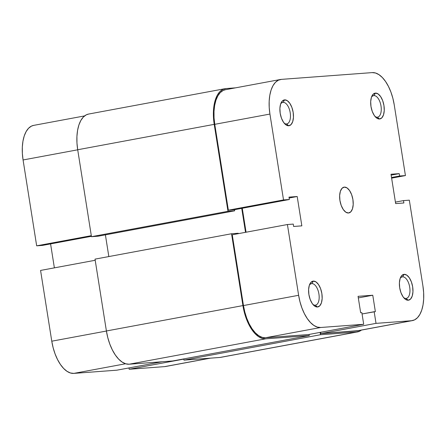 <?xml version="1.0" encoding="UTF-8"?>
<svg xmlns="http://www.w3.org/2000/svg" width="446" height="446" viewBox="0 0 446 446"><rect width="100%" height="100%" fill="white"/><g stroke="black" fill="none" stroke-linecap="round" stroke-linejoin="round"><path stroke-width="0.67" d="M283.099 102.374A10.933 5.397 79.5 0 0 280.645 103.99A10.933 5.397 -100.5 0 1 282.809 102.413A10.933 5.397 -100.5 0 1 283.099 102.374L282.524 102.485L283.099 102.374A10.933 5.397 -100.5 0 1 290.162 112.47A10.933 5.397 -100.5 0 1 286.806 123.916A10.933 5.397 -100.5 0 1 286.516 123.949L288.729 125.761A13.124 6.473 -100.5 0 1 285.039 124.111A13.124 6.473 -100.5 0 1 281.091 102.864A13.124 6.473 -100.5 0 1 284.626 99.871L283.099 102.374L284.626 99.871L282.301 101.041L280.64 104.002L279.898 108.311L280.188 113.301L281.471 118.218L283.539 122.31L286.087 124.958L288.729 125.761L291.054 124.59L292.71 121.63L293.451 117.326L293.161 112.331L291.885 107.414L289.811 103.321L287.263 100.673L284.626 99.871A13.124 6.473 -100.5 0 1 293.161 112.331A13.124 6.473 -100.5 0 1 288.729 125.761L286.516 123.949A10.933 5.397 -100.5 0 1 284.219 123.219A10.933 5.397 79.5 0 0 286.516 123.949A10.933 5.397 79.5 0 0 290.212 112.76A10.933 5.397 79.5 0 0 283.099 102.374M373.893 95.611A10.933 5.397 79.5 0 0 371.44 97.228A10.933 5.397 -100.5 0 1 373.603 95.65A10.933 5.397 -100.5 0 1 373.893 95.611L373.319 95.723L373.893 95.611A10.933 5.397 -100.5 0 1 380.956 105.708A10.933 5.397 -100.5 0 1 377.6 117.153A10.933 5.397 -100.5 0 1 377.31 117.186L379.524 118.998A13.124 6.473 -100.5 0 1 375.839 117.348A13.124 6.473 -100.5 0 1 371.886 96.102A13.124 6.473 -100.5 0 1 375.421 93.108L373.893 95.611L375.421 93.108L373.096 94.279L371.434 97.239L370.693 101.543L370.988 106.538L372.265 111.455L374.333 115.547L376.881 118.196L379.524 118.998L381.848 117.828L383.504 114.867L384.246 110.563L383.956 105.568L382.679 100.651L380.605 96.559L378.057 93.911L375.421 93.108A13.124 6.473 -100.5 0 1 383.956 105.568A13.124 6.473 -100.5 0 1 379.524 118.998L377.31 117.186A10.933 5.397 -100.5 0 1 375.014 116.456A10.933 5.397 79.5 0 0 377.31 117.186A10.933 5.397 79.5 0 0 381.007 105.997A10.933 5.397 79.5 0 0 373.893 95.611M311.804 283.611A10.933 5.397 79.5 0 0 309.351 285.228A10.933 5.397 -100.5 0 1 311.514 283.645A10.933 5.397 -100.5 0 1 311.804 283.611L311.23 283.717L311.804 283.611A10.933 5.397 -100.5 0 1 318.868 293.702A10.933 5.397 -100.5 0 1 315.512 305.148A10.933 5.397 -100.5 0 1 315.222 305.187L317.429 306.993A13.124 6.473 -100.5 0 1 313.744 305.343A13.124 6.473 -100.5 0 1 309.797 284.096A13.124 6.473 -100.5 0 1 313.332 281.103L311.804 283.611L313.332 281.103L311.007 282.273L309.346 285.239L308.604 289.543L308.894 294.533L310.176 299.45L312.245 303.542L314.792 306.196L317.429 306.993L319.754 305.822L321.415 302.862L322.157 298.558L321.867 293.568L320.59 288.651L318.516 284.554L315.969 281.905L313.332 281.103A13.124 6.473 -100.5 0 1 321.867 293.568A13.124 6.473 -100.5 0 1 317.429 306.993L315.222 305.187A10.933 5.397 -100.5 0 1 312.925 304.451A10.933 5.397 79.5 0 0 315.222 305.187A10.933 5.397 79.5 0 0 318.912 293.992A10.933 5.397 79.5 0 0 311.804 283.611M402.599 276.849A10.933 5.397 79.5 0 0 400.146 278.46A10.933 5.397 -100.5 0 1 402.309 276.882A10.933 5.397 -100.5 0 1 402.599 276.849L402.024 276.955L402.599 276.849A10.933 5.397 -100.5 0 1 409.662 286.94A10.933 5.397 -100.5 0 1 406.306 298.385A10.933 5.397 -100.5 0 1 406.016 298.424L408.224 300.23A13.124 6.473 -100.5 0 1 404.539 298.58A13.124 6.473 -100.5 0 1 400.592 277.334A13.124 6.473 -100.5 0 1 404.126 274.34L402.599 276.849L404.126 274.34L401.801 275.511L400.14 278.477L399.399 282.781L399.688 287.77L400.971 292.688L403.039 296.78L405.587 299.433L408.224 300.23L410.554 299.06L412.21 296.099L412.951 291.796L412.662 286.8L411.385 281.883L409.311 277.791L406.763 275.143L404.126 274.34A13.124 6.473 -100.5 0 1 412.662 286.8A13.124 6.473 -100.5 0 1 408.224 300.23L406.016 298.424A10.933 5.397 -100.5 0 1 403.719 297.688A10.933 5.397 79.5 0 0 406.016 298.424A10.933 5.397 79.5 0 0 409.712 287.23A10.933 5.397 79.5 0 0 402.599 276.849M344.373 187.108L342.049 188.279L340.393 191.239L339.651 195.543L339.941 200.533L341.218 205.45L343.292 209.548L345.84 212.196L348.477 212.998A13.124 6.473 -100.5 0 1 339.997 200.884A13.124 6.473 -100.5 0 1 344.028 187.153A13.124 6.473 -100.5 0 1 344.373 187.108A13.124 6.473 -100.5 0 1 352.853 199.217A13.124 6.473 -100.5 0 1 348.822 212.954A13.124 6.473 -100.5 0 1 348.477 212.998L350.801 211.828L352.463 208.862L353.204 204.558L352.909 199.568L351.632 194.651L349.564 190.554L347.016 187.905L344.373 187.108M363.696 324.287L320.68 327.492L265.509 337.75L308.532 334.545L363.696 324.287L320.68 327.492L317.307 327.091L313.861 325.424L310.477 322.547L307.277 318.578L304.395 313.666L301.931 308.002L299.98 301.797L298.625 295.297L287.419 224.528L293.256 224.093L293.63 226.468L301.847 225.854L297.198 196.513L288.986 197.126L289.359 199.501L283.522 199.936L269.925 114.064L214.755 124.323L228.358 210.189L283.522 199.936L269.925 114.064L269.211 107.514L269.172 101.17L269.802 95.277L271.084 90.053L272.963 85.704L275.372 82.399L278.215 80.258L281.381 79.377L372.176 72.609L375.543 73.01L378.988 74.677L382.373 77.554L385.573 81.523L388.46 86.435L390.925 92.105L392.87 98.304L394.225 104.804L405.431 175.573L399.599 176.008L399.22 173.633L391.008 174.247L395.652 203.588L403.87 202.975L403.491 200.605L409.328 200.17L422.931 286.037L409.328 200.17L403.491 200.605L403.87 202.975L395.652 203.588L391.008 174.247L399.22 173.633L391.148 175.133L399.22 173.633L399.599 176.008L391.521 177.508L399.599 176.008L405.431 175.573L394.225 104.804A33.896 16.725 -100.5 0 0 372.176 72.609L281.381 79.377A33.896 16.725 -100.5 0 0 280.478 79.488L225.314 89.746A33.896 16.725 79.5 0 0 214.755 124.323L228.358 210.189L234.195 209.754L289.359 199.501L288.986 197.126L297.198 196.513L289.125 198.013L297.198 196.513L301.847 225.854L293.63 226.468L293.256 224.093L287.419 224.528L232.249 234.786L243.46 305.555L244.815 312.055L246.761 318.254L249.225 323.924L252.113 328.836L255.307 332.805L258.697 335.682L262.142 337.349L265.509 337.75L308.532 334.545L363.696 324.287L361.851 312.635L363.696 324.287M242.267 208.254L246.064 232.221L242.267 208.254M412.372 320.613L357.201 330.871A33.896 16.725 79.5 0 1 356.304 330.988L411.474 320.73L376.017 323.367L320.852 333.625L356.304 330.988L411.474 320.73A33.896 16.725 -100.5 0 0 412.372 320.613A33.896 16.725 -100.5 0 0 422.931 286.037L423.639 292.587L423.683 298.932L423.048 304.83L421.765 310.048L419.887 314.397L417.478 317.703L414.641 319.843L411.474 320.73L376.017 323.367L320.852 333.625L320.641 332.292L320.852 333.625L358.088 330.653M225.375 89.735L223.045 90.516L220.201 92.656L217.799 95.962L215.914 100.311L214.637 105.529L214.002 111.428L214.041 117.772L214.755 124.323L269.925 114.064A33.896 16.725 -100.5 0 1 280.478 79.488M376.017 323.367L374.172 311.721L375.365 311.631L372.767 295.23L358.066 296.328L360.663 312.724L361.851 312.635L360.663 312.724L358.066 296.328L372.767 295.23L358.316 297.917L372.767 295.23L375.365 311.631L362.063 313.967L374.172 311.721L376.017 323.367M391.621 178.138L405.431 175.573L391.621 178.138M232.249 234.786L243.46 305.555L298.625 295.297L287.419 224.528L232.249 234.786M234.195 209.754L228.358 210.189L283.522 199.936L289.359 199.501L234.195 209.754M395.418 202.105L403.491 200.605L395.418 202.105M298.625 295.297L243.46 305.555A33.896 16.725 79.5 0 0 265.509 337.75L320.68 327.492A33.896 16.725 -100.5 0 1 298.625 295.297M235.549 87.845L226.038 88.553L235.549 87.845M221.801 357.107L219.962 357.447A34.989 17.266 79.5 0 0 220.887 357.324L357.402 331.941A34.989 17.266 -100.5 0 1 356.477 332.064L219.962 357.447L356.477 332.064L320.484 334.745L183.964 360.128L219.962 357.447L183.964 360.128L183.774 358.913L183.964 360.128L320.484 334.745L320.111 332.393L320.484 334.745L356.477 332.064L359.744 331.149L361.416 330.085A34.989 17.266 -100.5 0 1 357.402 331.941M309.061 334.444L309.24 335.582L172.725 360.965L309.24 335.582L265.682 338.826L129.162 364.209L172.725 360.965L129.162 364.209L265.682 338.826A34.989 17.266 -100.5 0 1 242.919 305.594L106.404 330.977A34.989 17.266 79.5 0 0 129.162 364.209L125.683 363.797L122.132 362.074L118.636 359.108L115.336 355.01L112.353 349.937L109.811 344.089L107.804 337.689L106.404 330.977L242.919 305.594L231.541 233.749L95.02 259.132L106.404 330.977L95.02 259.132L231.541 233.749L238.242 233.247L231.541 233.749L242.919 305.594L244.319 312.306L246.326 318.706L248.874 324.554L251.851 329.627L255.151 333.725L258.647 336.691L262.203 338.414L265.682 338.826L309.24 335.582L309.061 334.444M238.309 233.659L238.242 233.247L238.309 233.659M245.529 232.316L241.732 208.354L245.529 232.316M105.395 234.852L108.835 256.561L105.395 234.852M234.512 209.698L234.685 210.813L98.17 236.196L234.685 210.813L227.984 211.309L91.469 236.692L98.17 236.196L91.469 236.692L227.984 211.309L214.214 124.362L77.699 149.745L91.469 236.692L77.699 149.745L214.214 124.362A34.989 17.266 -100.5 0 1 225.113 88.676A34.989 17.266 -100.5 0 1 226.038 88.553L222.771 89.468L219.839 91.675L217.353 95.087L215.412 99.575L214.091 104.966L213.439 111.054L213.478 117.605L214.214 124.362L227.984 211.309L234.685 210.813L234.512 209.698M225.113 88.676L88.598 114.059A34.989 17.266 79.5 0 0 77.699 149.745L76.963 142.988L76.924 136.437L77.576 130.349L78.897 124.958L80.838 120.47L83.324 117.058L86.256 114.851L88.659 114.042M210.451 358.155L165.522 366.512A33.896 16.725 79.5 0 1 164.619 366.623L129.167 369.266L128.955 367.933L129.167 369.266L183.802 359.108L129.167 369.266L164.619 366.623L209.994 358.188L166.403 366.294M40.569 270.427L95.204 260.269L40.569 270.427L51.775 341.196L40.569 270.427M106.41 331.038L51.775 341.196L53.13 347.696L55.075 353.895L57.54 359.565L60.427 364.477L63.627 368.446L67.011 371.323L70.457 372.99L73.824 373.391L116.846 370.186L162.221 361.745L116.846 370.186L73.824 373.391L125.582 363.763L73.824 373.391A33.896 16.725 79.5 0 1 51.775 341.196L106.41 331.038M33.69 125.376L31.359 126.157L28.522 128.297L26.113 131.603L24.235 135.952L22.952 141.17L22.317 147.069L22.361 153.413L23.069 159.963L36.672 245.83L42.509 245.395L91.408 236.308L42.509 245.395L36.672 245.83L23.069 159.963L77.704 149.806L23.069 159.963A33.896 16.725 79.5 0 1 33.628 125.387L84.584 115.915M50.582 243.895L54.379 267.862L50.582 243.895M91.307 235.672L36.672 245.83L91.307 235.672"/></g></svg>
